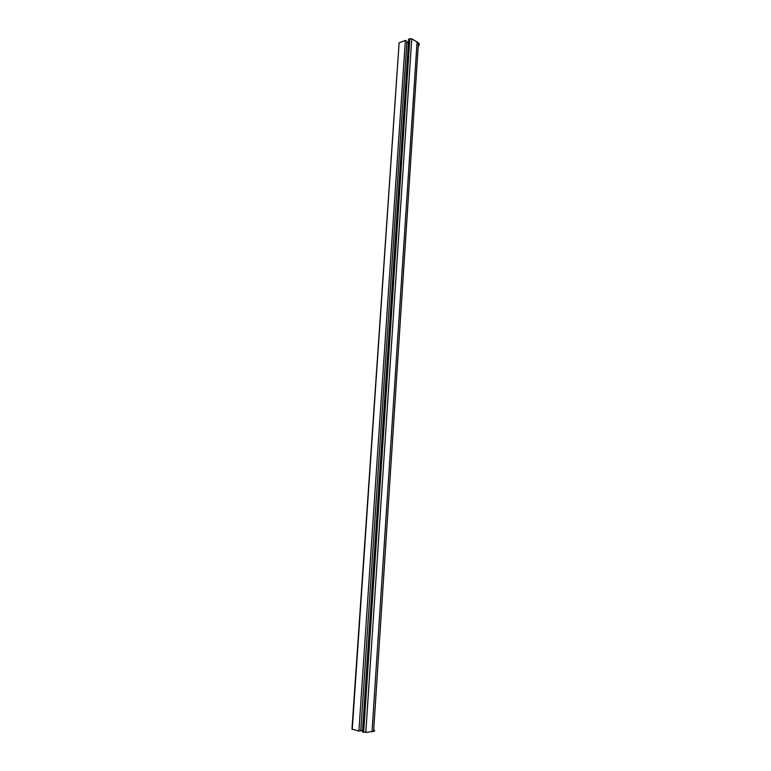 <?xml version="1.0" encoding="UTF-8"?>
<svg xmlns="http://www.w3.org/2000/svg" width="771" height="771" viewBox="0 0 771 771"><rect width="100%" height="100%" fill="white"/><g stroke="black" fill="none" stroke-linecap="round" stroke-linejoin="round"><path stroke-width="1.16" d="M363.652 732.277L409.825 38.675L408.678 39.119L362.437 731.978L365.801 732.421L373.598 731.39C374.937 730.975 374.976 730.484 373.694 729.896M409.825 38.675L411.753 38.81L418.422 42.848C419.52 44.082 419.443 45.229 418.2 46.299M360.789 730.445L362.553 730.233M406.895 42.299L408.408 43.147M360.761 730.879L406.963 41.297L405.373 40.4L358.9 731.091L360.761 730.879M352.231 729.424L399.118 42.839L351.971 729.087L358.9 731.091M399.118 42.839L405.373 40.4M372.017 731.679L417.082 41.836M365.801 732.421L411.753 38.81M373.598 731.39L418.422 42.848"/></g></svg>
